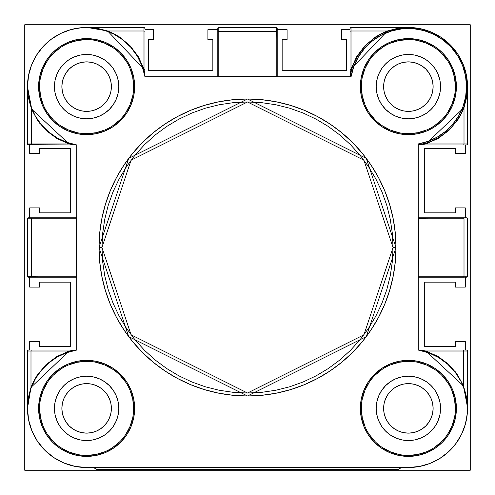 <?xml version="1.0" encoding="UTF-8"?>
<svg xmlns="http://www.w3.org/2000/svg" width="495" height="495" viewBox="0 0 495 495"><rect width="100%" height="100%" fill="white"/><g stroke="black" fill="none" stroke-linecap="round" stroke-linejoin="round"><path stroke-width="0.74" d="M470.25 470.25L24.75 470.25L24.75 24.75L470.25 24.75L470.25 470.25L470.25 24.75L24.75 24.75L24.75 470.25L470.25 470.25M396 247.5L366.3 158.4L247.5 99L128.7 158.4L99 247.5L101.97 247.5L131.076 160.182L247.5 101.97L363.924 160.182L393.03 247.5L396 247.5L395.282 262.053L393.148 276.47L389.608 290.608L384.695 304.326L378.465 317.505L370.972 330.004L362.291 341.705L352.508 352.508L341.705 362.291L330.004 370.972L317.505 378.465L304.326 384.695L290.608 389.608L276.47 393.148L262.053 395.282L247.5 396L232.947 395.282L218.53 393.148L204.392 389.608L190.674 384.695L177.495 378.465L164.996 370.972L153.295 362.291L142.492 352.508L132.709 341.705L124.028 330.004L116.535 317.505L110.305 304.326L105.392 290.608L101.852 276.47L99.718 262.053L99 247.5A148.5 148.5 0 0 1 247.5 99A148.5 148.5 0 0 1 396 247.5A148.5 148.5 0 0 1 247.5 396A148.5 148.5 0 0 1 99 247.5L99.718 232.947L101.852 218.53L105.392 204.392L110.305 190.674L116.535 177.495L124.028 164.996L132.709 153.295L142.492 142.492L153.295 132.709L164.996 124.028L177.495 116.535L190.674 110.305L204.392 105.392L218.53 101.852L232.947 99.718L247.5 99L262.053 99.718L276.47 101.852L290.608 105.392L304.326 110.305L317.505 116.535L330.004 124.028L341.705 132.709L352.508 142.492L362.291 153.295L370.972 164.996L378.465 177.495L384.695 190.674L389.608 204.392L393.148 218.53L395.282 232.947L396 247.5L393.03 247.5L392.331 233.238L390.233 219.106L386.762 205.258L381.954 191.806L375.847 178.899L368.503 166.648L359.995 155.176L350.404 144.596L339.824 135.005L328.352 126.497L316.101 119.153L303.194 113.046L289.742 108.238L275.894 104.767L261.762 102.669L247.5 101.97L233.238 102.669L219.106 104.767L205.258 108.238L191.806 113.046L178.899 119.153L166.648 126.497L155.176 135.005L144.596 144.596L135.005 155.176L126.497 166.648L119.153 178.899L113.046 191.806L108.238 205.258L104.767 219.106L102.669 233.238L101.97 247.5L102.669 261.762L104.767 275.894L108.238 289.742L113.046 303.194L119.153 316.101L126.497 328.352L135.005 339.824L144.596 350.404L155.176 359.995L166.648 368.503L178.899 375.847L191.806 381.954L205.258 386.762L219.106 390.233L233.238 392.331L247.5 393.03L261.762 392.331L275.894 390.233L289.742 386.762L303.194 381.954L316.101 375.847L328.352 368.503L339.824 359.995L350.404 350.404L359.995 339.824L368.503 328.352L375.847 316.101L381.954 303.194L386.762 289.742L390.233 275.894L392.331 261.762L393.03 247.5L363.924 334.818L247.5 393.03L131.076 334.818L101.97 247.5L99 247.5L128.7 336.6L247.5 396L366.3 336.6L396 247.5M361.35 86.625A47.025 47.025 0 0 1 408.375 39.6A47.025 47.025 0 0 1 455.4 86.625A47.025 47.025 0 0 1 408.375 133.65A47.025 47.025 0 0 1 361.35 86.625L360.36 86.625A48.015 48.015 0 0 0 408.375 134.64A48.015 48.015 0 0 0 456.39 86.625A48.015 48.015 0 0 0 408.375 38.61A48.015 48.015 0 0 0 360.36 86.625L361.35 86.625A47.025 47.025 0 0 1 408.375 39.6A47.025 47.025 0 0 1 455.4 86.625L456.39 86.625L455.468 95.993L452.733 105.002L448.297 113.299L442.326 120.576L435.049 126.547L426.752 130.983L417.743 133.718L408.375 134.64L399.007 133.718L389.998 130.983L381.701 126.547L374.424 120.576L368.453 113.299L364.017 105.002L361.282 95.993L360.36 86.625L361.282 77.257L364.017 68.248L368.453 59.951L374.424 52.674L381.701 46.703L389.998 42.267L399.007 39.532L408.375 38.61L417.743 39.532L426.752 42.267L435.049 46.703L442.326 52.674L448.297 59.951L452.733 68.248L455.468 77.257L456.39 86.625L455.4 86.625A47.025 47.025 0 0 1 408.375 133.65A47.025 47.025 0 0 1 361.35 86.625L362.253 95.801L364.933 104.618M418.275 144.645L418.275 144.942A59.152 59.152 0 0 0 467.528 86.625L466.538 86.625A58.163 58.163 0 0 1 418.275 143.94L428.101 141.341L437.326 137.072L445.661 131.262L452.863 124.09L458.704 115.774L463.011 106.567L465.647 96.748L466.538 86.625L465.535 75.89L462.571 65.519L457.745 55.879L451.223 47.291L443.223 40.058L434.028 34.427L423.955 30.591L413.344 28.673L402.559 28.753L391.978 30.82L381.961 34.805L372.846 40.571L364.957 47.922L358.559 56.603L353.875 66.318L351.06 76.725L144.942 76.725L142.108 66.12L137.369 56.22L130.872 47.372L122.859 39.866L113.596 33.982L103.406 29.904L92.633 27.776L81.656 27.683L70.853 29.613L60.588 33.511L51.226 39.235L43.077 46.592L36.432 55.329L31.513 65.142L28.493 75.698L27.473 86.625L31.55 108.207M39.6 86.625A47.025 47.025 0 0 1 86.625 39.6A47.025 47.025 0 0 1 133.65 86.625A47.025 47.025 0 0 1 86.625 133.65A47.025 47.025 0 0 1 39.6 86.625L38.61 86.625A48.015 48.015 0 0 0 86.625 134.64A48.015 48.015 0 0 0 134.64 86.625A48.015 48.015 0 0 0 86.625 38.61A48.015 48.015 0 0 0 38.61 86.625L39.6 86.625A47.025 47.025 0 0 1 86.625 39.6A47.025 47.025 0 0 1 133.65 86.625L134.64 86.625L133.718 95.993L130.983 105.002L126.547 113.299L120.576 120.576L113.299 126.547L105.002 130.983L95.993 133.718L86.625 134.64L77.257 133.718L68.248 130.983L59.951 126.547L52.674 120.576L46.703 113.299L42.267 105.002L39.532 95.993L38.61 86.625L39.532 77.257L42.267 68.248L46.703 59.951L52.674 52.674L59.951 46.703L68.248 42.267L77.257 39.532L86.625 38.61L95.993 39.532L105.002 42.267L113.299 46.703L120.576 52.674L126.547 59.951L130.983 68.248L133.718 77.257L134.64 86.625L133.65 86.625A47.025 47.025 0 0 1 86.625 133.65A47.025 47.025 0 0 1 39.6 86.625L40.503 95.801L43.183 104.618M133.65 408.375A47.025 47.025 0 0 1 86.625 455.4A47.025 47.025 0 0 1 39.6 408.375L38.61 408.375A48.015 48.015 0 0 0 86.625 456.39A48.015 48.015 0 0 0 134.64 408.375A48.015 48.015 0 0 0 86.625 360.36A48.015 48.015 0 0 0 38.61 408.375L39.6 408.375A47.025 47.025 0 0 1 86.625 361.35A47.025 47.025 0 0 1 133.65 408.375L134.64 408.375L133.718 417.743L130.983 426.752L126.547 435.049L120.576 442.326L113.299 448.297L105.002 452.733L95.993 455.468L86.625 456.39L77.257 455.468L68.248 452.733L59.951 448.297L52.674 442.326L46.703 435.049L42.267 426.752L39.532 417.743L38.61 408.375L39.532 399.007L42.267 389.998L46.703 381.701L52.674 374.424L59.951 368.453L68.248 364.017L77.257 361.282L86.625 360.36L95.993 361.282L105.002 364.017L113.299 368.453L120.576 374.424L126.547 381.701L130.983 389.998L133.718 399.007L134.64 408.375L133.65 408.375A47.025 47.025 0 0 1 86.625 455.4A47.025 47.025 0 0 1 39.6 408.375A47.025 47.025 0 0 1 86.625 361.35A47.025 47.025 0 0 1 133.65 408.375L132.747 399.199L130.067 390.382M455.4 408.375A47.025 47.025 0 0 1 408.375 455.4A47.025 47.025 0 0 1 361.35 408.375L360.36 408.375A48.015 48.015 0 0 0 408.375 456.39A48.015 48.015 0 0 0 456.39 408.375A48.015 48.015 0 0 0 408.375 360.36A48.015 48.015 0 0 0 360.36 408.375L361.35 408.375A47.025 47.025 0 0 1 408.375 361.35A47.025 47.025 0 0 1 455.4 408.375L456.39 408.375L455.468 417.743L452.733 426.752L448.297 435.049L442.326 442.326L435.049 448.297L426.752 452.733L417.743 455.468L408.375 456.39L399.007 455.468L389.998 452.733L381.701 448.297L374.424 442.326L368.453 435.049L364.017 426.752L361.282 417.743L360.36 408.375L361.282 399.007L364.017 389.998L368.453 381.701L374.424 374.424L381.701 368.453L389.998 364.017L399.007 361.282L408.375 360.36L417.743 361.282L426.752 364.017L435.049 368.453L442.326 374.424L448.297 381.701L452.733 389.998L455.468 399.007L456.39 408.375L455.4 408.375A47.025 47.025 0 0 1 408.375 455.4A47.025 47.025 0 0 1 361.35 408.375A47.025 47.025 0 0 1 408.375 361.35A47.025 47.025 0 0 1 455.4 408.375L454.497 399.199L451.817 390.382M27.473 408.344L28.611 419.915L31.977 431.009L37.441 441.237L44.798 450.203L53.763 457.559L63.991 463.023L75.085 466.389L86.625 467.528A59.152 59.152 0 0 1 27.473 408.375L30.993 387.362L69.164 351.048A0.99 0.705 -107.6 0 1 68.83 351.951M48.473 131.831L49.092 132.344M76.725 144.942L76.725 350.058L76.725 144.942A59.152 59.152 0 0 1 27.473 86.625L28.382 96.946L31.074 106.945L35.467 116.325L41.431 124.79L48.782 132.091L57.296 137.994L66.701 142.325L76.725 144.942L69.121 143.952L31.501 109.049A0.99 0.328 158.1 0 0 31.748 108.721M113.386 104.488A32.175 32.175 0 0 0 118.8 86.625A32.175 32.175 0 0 1 86.625 118.8A32.175 32.175 0 0 1 54.45 86.625A32.175 32.175 0 0 0 59.864 104.488M59.883 104.513A32.175 32.175 0 0 0 68.737 113.367M68.762 113.386A32.175 32.175 0 0 0 104.488 113.386M104.513 113.367A32.175 32.175 0 0 0 113.367 104.513M435.136 104.488A32.175 32.175 0 0 0 440.55 86.625A32.175 32.175 0 0 1 408.375 118.8A32.175 32.175 0 0 1 376.2 86.625A32.175 32.175 0 0 0 381.614 104.488M381.633 104.513A32.175 32.175 0 0 0 390.487 113.367M390.512 113.386A32.175 32.175 0 0 0 426.238 113.386M426.263 113.367A32.175 32.175 0 0 0 435.117 104.513M113.386 426.238A32.175 32.175 0 0 0 118.8 408.375A32.175 32.175 0 0 1 86.625 440.55A32.175 32.175 0 0 1 54.45 408.375A32.175 32.175 0 0 0 59.864 426.238M59.883 426.263A32.175 32.175 0 0 0 68.737 435.117M68.762 435.136A32.175 32.175 0 0 0 104.488 435.136M104.513 435.117A32.175 32.175 0 0 0 113.367 426.263M435.136 426.238A32.175 32.175 0 0 0 440.55 408.375A32.175 32.175 0 0 1 408.375 440.55A32.175 32.175 0 0 1 376.2 408.375A32.175 32.175 0 0 0 381.614 426.238M381.633 426.263A32.175 32.175 0 0 0 390.487 435.117M390.512 435.136A32.175 32.175 0 0 0 426.238 435.136M426.263 435.117A32.175 32.175 0 0 0 435.117 426.263M31.197 387.709A0.99 0.34 20.4 0 0 30.993 387.362L31.197 387.709M30.968 388.346L30.845 388.686M68.756 351.988A0.99 0.705 72.4 0 0 69.164 351.048L76.706 350.058L28.463 350.058L27.547 350.67L27.473 408.375L27.98 416.091M68.756 143.012A0.99 0.662 -72.4 0 1 69.121 143.952A0.99 0.662 107.6 0 0 68.756 143.012M31.736 108.683A0.99 0.328 -21.9 0 1 31.501 109.049L27.473 86.625A59.152 59.152 0 0 1 81.656 27.683A59.152 59.152 0 0 1 144.942 76.725L351.06 76.725A58.163 58.163 0 0 1 413.344 28.673A58.163 58.163 0 0 1 466.538 86.625L467.528 86.625L464.007 107.638L425.836 143.952A0.99 0.705 72.4 0 1 426.257 143.012A0.99 0.705 -107.6 0 0 425.836 143.952L418.294 144.942M461.136 113.367L463.803 107.291A0.99 0.34 -159.6 0 0 464.007 107.638L466.606 97.045M466.606 97.026L467.528 86.625L466.389 75.085L463.023 63.991L457.559 53.763L450.203 44.798L441.237 37.441L431.009 31.977L419.915 28.611L408.375 27.473L387.709 31.197A0.99 0.34 69.6 0 1 387.362 30.993A0.99 0.34 -110.4 0 0 387.641 31.204M419.488 144.726L426.257 143.012L419.488 144.726M408.375 467.528L419.302 466.507L429.858 463.487L439.671 458.568L448.408 451.923L455.765 443.774L461.489 434.412L465.387 424.147L467.317 413.344L467.224 402.367L465.096 391.595L461.018 381.404L455.134 372.141L447.629 364.128L438.78 357.631L428.88 352.892L418.275 350.058A59.152 59.152 0 0 1 467.317 413.344A59.152 59.152 0 0 1 408.375 467.528L86.625 467.528L408.375 467.528L419.915 466.389M396.99 469.507L399.205 468.988L400.95 467.528A4.95 4.95 0 0 1 396.99 469.507L399.205 468.988L396.99 469.507L98.01 469.507L396.99 469.507M423.287 465.616L430.452 463.252M434.567 461.414L440.482 458.054M444.43 455.27L449.342 451.044M452.789 447.443L456.712 442.468M459.459 438.199L462.318 432.655M464.217 427.878L465.95 421.944M466.915 416.858L467.478 410.739M463.264 386.317L463.499 351.048L467.528 351.048L467.528 408.121L467.528 351.048L466.915 350.132L462.819 350.058L466.538 350.058A0.99 0.99 0 0 1 467.528 351.048L425.879 351.048L463.499 385.952A0.99 0.328 -21.9 0 0 463.252 386.279M418.349 277.813L418.888 277.274M418.275 278.19L419.265 277.2L418.547 276.21L464.007 276.21L464.007 218.79A0.99 0.718 -90 0 0 463.289 217.8A0.99 0.718 90 0 1 464.007 218.79L418.547 218.79L418.275 276.21L418.758 218.091L463.289 217.8L419.265 217.8A0.99 0.99 0 0 1 418.275 216.81A0.99 0.99 0 0 0 419.265 217.8L418.275 218.79L464.007 218.79L464.007 276.21A0.99 0.718 90 0 1 463.289 277.2L466.915 277.126L467.528 276.21L467.528 218.79L466.915 217.874L463.289 217.8L466.538 217.8A0.99 0.99 0 0 1 467.528 218.79L467.528 276.21L418.547 276.21L419.265 277.2A0.99 0.99 0 0 0 418.275 278.19A0.99 0.99 0 0 1 419.265 277.2L463.289 277.2A0.99 0.718 -90 0 0 464.007 276.21L467.528 276.21A0.99 0.99 0 0 1 466.538 277.2A0.99 0.99 0 0 0 467.528 276.21M418.888 217.726L418.349 217.187M467.528 143.952A0.99 0.99 0 0 1 466.538 144.942A0.99 0.99 0 0 0 467.528 143.952L467.528 86.625A59.152 59.152 0 0 0 413.344 27.683A59.152 59.152 0 0 0 350.058 76.725L350.058 76.725A59.152 59.152 0 0 1 413.344 27.683A59.152 59.152 0 0 1 467.528 86.625L466.655 97.199L464.007 107.638L464.007 143.952A0.99 0.718 90 0 1 463.289 144.942L466.915 144.868L467.528 143.952L467.528 86.625A59.152 59.152 0 0 1 418.275 144.942L463.289 144.942A0.99 0.718 -90 0 0 464.007 143.952L425.836 143.952L438.261 138.402L449.114 130.197L457.844 119.765L461.272 113.875L464.007 107.638L464.007 143.952L467.528 143.952L425.836 143.952L418.275 144.948M351.048 27.473L350.058 28.463A0.99 0.99 0 0 1 351.048 27.473L351.048 30.993L387.362 30.993L408.375 27.473L351.048 27.473L408.375 27.473L397.801 28.345L387.362 30.993L381.125 33.728L375.235 37.156L364.803 45.886L356.598 56.739L351.048 69.164L387.362 30.993L351.048 30.993L351.048 27.473A0.99 0.99 0 0 0 350.058 28.463L350.058 31.711L350.058 28.463M276.21 27.473A0.99 0.99 0 0 1 277.2 28.463A0.99 0.99 0 0 0 276.21 27.473L276.21 31.501A0.99 0.681 0 0 1 277.2 32.181L277.2 76.725L276.909 27.763L218.79 27.473L217.8 28.463A0.99 0.99 0 0 1 218.79 27.473L218.79 76.416L276.21 76.725L276.21 31.501L218.79 31.501L276.21 31.501L276.21 27.473L218.79 27.473A0.99 0.99 0 0 0 217.8 28.463L217.8 32.181L217.8 28.463M144.942 28.463L143.952 27.473L86.879 27.473L143.952 27.473A0.99 0.99 0 0 1 144.942 28.463A0.99 0.99 0 0 0 143.952 27.473L143.952 69.164L144.936 76.7L144.942 31.711A0.99 0.718 180 0 0 143.952 30.993L143.952 27.473M84.261 27.522L78.142 28.085M73.056 29.05L67.122 30.783M62.345 32.682L56.801 35.541M52.526 38.288L47.557 42.211M43.956 45.658L39.724 50.577M36.946 54.518L33.586 60.433M31.748 64.548L29.391 71.688M28.611 75.085L27.473 86.625L27.763 144.651L76.651 144.942M76.112 217.726L75.735 217.8A0.99 0.99 0 0 0 76.725 216.81L76.651 217.187M28.463 217.8L27.473 218.79L27.763 276.909L75.735 277.2L76.416 276.21L76.416 218.79L75.735 217.8L28.463 217.8A0.99 0.99 0 0 0 27.473 218.79L27.473 276.21L76.725 276.21L76.725 218.79L31.501 218.79L31.501 276.21L31.501 218.79L27.473 218.79A0.99 0.99 0 0 1 28.463 217.8L32.181 217.8A0.99 0.681 90 0 0 31.501 218.79A0.99 0.681 -90 0 1 32.181 217.8L75.735 217.8L76.725 216.81A0.99 0.99 0 0 1 75.735 217.8L76.416 218.79L27.473 218.79M76.112 277.274L76.651 277.813M37.441 441.237L42.149 447.375M94.05 467.528L95.795 468.988L98.01 469.507A4.95 4.95 0 0 1 94.05 467.528L96.872 469.378L94.05 467.528M418.275 350.058L418.275 143.94L418.275 350.058L425.879 351.048A0.99 0.662 -72.4 0 0 426.245 351.982A0.99 0.662 107.6 0 1 425.879 351.048L437.97 356.406L448.6 364.283L457.25 374.294L463.499 385.952L467.521 407.496L466.531 397.077L463.499 385.952L463.499 351.048A0.99 0.681 -90 0 0 462.819 350.058L418.355 350.058L462.819 350.058A0.99 0.681 90 0 1 463.499 351.048L425.879 351.048L418.355 350.058M76.725 350.058L66.701 352.675L57.296 357.006L48.782 362.909L41.431 370.211L35.467 378.675L31.074 388.055L28.382 398.054L27.473 408.375A59.152 59.152 0 0 1 76.725 350.058L28.463 350.058L76.725 350.052L69.164 351.048L56.739 356.598L45.886 364.803L37.156 375.235L33.728 381.125L30.993 387.362L30.993 351.048L69.164 351.048L27.473 351.048A0.99 0.99 0 0 1 28.463 350.058A0.99 0.99 0 0 0 27.473 351.048L30.993 351.048A0.99 0.718 -90 0 1 31.711 350.058A0.99 0.718 90 0 0 30.993 351.048L30.993 387.362L28.345 397.801L27.473 408.375L27.473 351.048M465.096 391.595L464.966 391.149M350.07 76.645L351.048 69.164L351.048 30.993A0.99 0.718 180 0 0 350.058 31.711A0.99 0.718 0 0 1 351.048 30.993L351.048 69.164A0.99 0.718 180 0 0 350.058 69.882L350.058 31.711L350.058 69.882A0.99 0.718 0 0 1 351.048 69.164L350.07 76.645M107.304 31.204A0.99 0.34 110.4 0 0 107.638 30.993L143.952 69.164L138.402 56.739L130.197 45.886L119.765 37.156L113.875 33.728L107.638 30.993A0.99 0.34 -69.6 0 1 107.304 31.204M87.367 27.479L107.638 30.993L143.952 30.993A0.99 0.718 0 0 1 144.942 31.711L144.942 69.882A0.99 0.718 180 0 0 143.952 69.164A0.99 0.718 0 0 1 144.942 69.882L144.942 76.725M105.998 30.733L88.438 27.497M381.614 390.512A32.175 32.175 0 0 0 376.2 408.375A32.175 32.175 0 0 1 408.375 376.2A32.175 32.175 0 0 1 440.55 408.375A32.175 32.175 0 0 0 435.136 390.512M435.117 390.487A32.175 32.175 0 0 0 426.263 381.633M426.238 381.614A32.175 32.175 0 0 0 390.512 381.614M390.487 381.633A32.175 32.175 0 0 0 381.633 390.487M59.864 390.512A32.175 32.175 0 0 0 54.45 408.375A32.175 32.175 0 0 1 86.625 376.2A32.175 32.175 0 0 1 118.8 408.375A32.175 32.175 0 0 0 113.386 390.512M113.367 390.487A32.175 32.175 0 0 0 104.513 381.633M104.488 381.614A32.175 32.175 0 0 0 68.762 381.614M68.737 381.633A32.175 32.175 0 0 0 59.883 390.487M381.614 68.762A32.175 32.175 0 0 0 376.2 86.625A32.175 32.175 0 0 1 408.375 54.45A32.175 32.175 0 0 1 440.55 86.625A32.175 32.175 0 0 0 435.136 68.762M435.117 68.737A32.175 32.175 0 0 0 426.263 59.883M426.238 59.864A32.175 32.175 0 0 0 390.512 59.864M390.487 59.883A32.175 32.175 0 0 0 381.633 68.737M59.864 68.762A32.175 32.175 0 0 0 54.45 86.625A32.175 32.175 0 0 1 86.625 54.45A32.175 32.175 0 0 1 118.8 86.625A32.175 32.175 0 0 0 113.386 68.762M113.367 68.737A32.175 32.175 0 0 0 104.513 59.883M104.488 59.864A32.175 32.175 0 0 0 68.762 59.864M68.737 59.883A32.175 32.175 0 0 0 59.883 68.737M76.725 278.19A0.99 0.99 0 0 0 75.735 277.2A0.99 0.99 0 0 1 76.725 278.19L75.735 277.2L28.463 277.2A0.99 0.99 0 0 1 27.473 276.21A0.99 0.99 0 0 0 28.463 277.2L32.181 277.2A0.99 0.681 -90 0 1 31.501 276.21L27.473 276.21M218.79 27.473L218.79 31.501A0.99 0.681 180 0 0 217.8 32.181L217.8 76.725L217.8 32.181A0.99 0.681 0 0 1 218.79 31.501L218.79 76.416A0.99 0.681 180 0 0 217.961 76.725A0.99 0.681 0 0 1 218.79 76.416L276.21 76.416A0.99 0.681 0 0 1 277.039 76.725A0.99 0.681 180 0 0 276.21 76.416L276.21 31.501A0.99 0.681 180 0 1 277.2 32.181L277.2 28.463M447.789 364.271L447.443 363.955M438.78 357.637L438.149 357.266M455.32 372.389L454.948 371.906M104.043 30.096L103.034 29.793M123.218 40.151L122.568 39.643M351.865 69.139L350.881 72.709M354.624 61.931L353.368 64.876M362.823 48.894L358.423 54.945M374.102 38.412L368.224 43.189M392.826 29.552L387.709 31.197L380.748 34.322M405.38 27.547L403.171 27.701M467.299 91.835L467.453 89.62M463.803 107.291L465.449 102.174M453.797 124.517L457.739 119.221M444.157 133.724L449.151 129.48M432.748 140.524L438.471 137.548M49.11 362.637L48.442 363.2M57.587 356.839L57.135 357.093M418.275 144.323L418.275 143.94M350.064 76.7L350.058 69.882L350.058 76.725L350.677 76.725M76.645 144.942L69.121 143.952L31.501 143.952A0.99 0.681 90 0 0 32.181 144.942L28.463 144.942A0.99 0.99 0 0 1 27.473 143.952L69.121 143.952L57.03 138.594L46.4 130.717L37.75 120.706L31.501 109.049L31.501 143.952L31.501 109.049L28.469 97.923L27.473 86.625L27.473 143.952A0.99 0.99 0 0 0 28.463 144.942L32.181 144.942A0.99 0.681 -90 0 1 31.501 143.952L27.473 143.952M467.528 218.79A0.99 0.99 0 0 0 466.538 217.8M467.528 351.048A0.99 0.99 0 0 0 466.538 350.058M31.501 276.21A0.99 0.681 90 0 0 32.181 277.2L75.735 277.2L76.416 276.21L31.501 276.21M133.65 86.625L132.747 77.449L130.067 68.632M125.724 60.501L119.877 53.373M112.749 47.526L104.618 43.183L95.801 40.503M86.625 39.6L77.449 40.503L68.632 43.183M60.501 47.526L53.373 53.373M47.526 60.501L43.183 68.632L40.503 77.449M47.526 112.749L53.373 119.877M60.501 125.724L68.632 130.067L77.449 132.747M86.625 133.65L95.801 132.747L104.618 130.067M112.749 125.724L119.877 119.877M125.724 112.749L130.067 104.618L132.747 95.801M54.45 86.625L55.069 80.351L56.9 74.312L59.87 68.749L63.874 63.874L68.749 59.87L74.312 56.9L80.351 55.069L86.625 54.45L92.899 55.069L98.938 56.9L104.501 59.87L109.376 63.874L113.38 68.749L116.35 74.312L118.181 80.351L118.8 86.625L118.181 92.899L116.35 98.938L113.38 104.501L109.376 109.376L104.501 113.38L98.938 116.35L92.899 118.181L86.625 118.8L80.351 118.181L74.312 116.35L68.749 113.38L63.874 109.376L59.87 104.501L56.9 98.938L55.069 92.899L54.45 86.625M455.4 86.625L454.497 77.449L451.817 68.632M447.474 60.501L441.627 53.373M434.499 47.526L426.368 43.183L417.551 40.503M408.375 39.6L399.199 40.503L390.382 43.183M382.251 47.526L375.123 53.373M369.276 60.501L364.933 68.632L362.253 77.449M369.276 112.749L375.123 119.877M382.251 125.724L390.382 130.067L399.199 132.747M408.375 133.65L417.551 132.747L426.368 130.067M434.499 125.724L441.627 119.877M447.474 112.749L451.817 104.618L454.497 95.801M376.2 86.625L376.819 80.351L378.65 74.312L381.62 68.749L385.624 63.874L390.499 59.87L396.062 56.9L402.101 55.069L408.375 54.45L414.649 55.069L420.688 56.9L426.251 59.87L431.126 63.874L435.13 68.749L438.1 74.312L439.931 80.351L440.55 86.625L439.931 92.899L438.1 98.938L435.13 104.501L431.126 109.376L426.251 113.38L420.688 116.35L414.649 118.181L408.375 118.8L402.101 118.181L396.062 116.35L390.499 113.38L385.624 109.376L381.62 104.501L378.65 98.938L376.819 92.899L376.2 86.625M125.724 382.251L119.877 375.123M112.749 369.276L104.618 364.933L95.801 362.253M86.625 361.35L77.449 362.253L68.632 364.933M60.501 369.276L53.373 375.123M47.526 382.251L43.183 390.382L40.503 399.199M39.6 408.375L40.503 417.551L43.183 426.368M47.526 434.499L53.373 441.627M60.501 447.474L68.632 451.817L77.449 454.497M86.625 455.4L95.801 454.497L104.618 451.817M112.749 447.474L119.877 441.627M125.724 434.499L130.067 426.368L132.747 417.551M118.8 408.375L118.181 414.649L116.35 420.688L113.38 426.251L109.376 431.126L104.501 435.13L98.938 438.1L92.899 439.931L86.625 440.55L80.351 439.931L74.312 438.1L68.749 435.13L63.874 431.126L59.87 426.251L56.9 420.688L55.069 414.649L54.45 408.375L55.069 402.101L56.9 396.062L59.87 390.499L63.874 385.624L68.749 381.62L74.312 378.65L80.351 376.819L86.625 376.2L92.899 376.819L98.938 378.65L104.501 381.62L109.376 385.624L113.38 390.499L116.35 396.062L118.181 402.101L118.8 408.375M447.474 382.251L441.627 375.123M434.499 369.276L426.368 364.933L417.551 362.253M408.375 361.35L399.199 362.253L390.382 364.933M382.251 369.276L375.123 375.123M369.276 382.251L364.933 390.382L362.253 399.199M361.35 408.375L362.253 417.551L364.933 426.368M369.276 434.499L375.123 441.627M382.251 447.474L390.382 451.817L399.199 454.497M408.375 455.4L417.551 454.497L426.368 451.817M434.499 447.474L441.627 441.627M447.474 434.499L451.817 426.368L454.497 417.551M440.55 408.375L439.931 414.649L438.1 420.688L435.13 426.251L431.126 431.126L426.251 435.13L420.688 438.1L414.649 439.931L408.375 440.55L402.101 439.931L396.062 438.1L390.499 435.13L385.624 431.126L381.62 426.251L378.65 420.688L376.819 414.649L376.2 408.375L376.819 402.101L378.65 396.062L381.62 390.499L385.624 385.624L390.499 381.62L396.062 378.65L402.101 376.819L408.375 376.2L414.649 376.819L420.688 378.65L426.251 381.62L431.126 385.624L435.13 390.499L438.1 396.062L439.931 402.101L440.55 408.375M87.491 27.479L97.199 28.345L107.638 30.993L143.952 30.993L143.952 69.164L144.93 76.645M276.674 76.725L277.039 76.725M384.101 91.451L383.625 86.625A24.75 24.75 0 0 1 408.375 61.875A24.75 24.75 0 0 1 433.125 86.625L432.649 91.451L431.244 96.098L428.955 100.374L425.873 104.123L422.124 107.205L417.848 109.494L413.201 110.899L408.375 111.375L403.549 110.899L398.902 109.494L394.626 107.205L390.877 104.123L387.795 100.374L385.506 96.098L384.101 91.451L383.625 86.625L384.101 81.799L385.506 77.152L387.795 72.876L390.877 69.127L394.626 66.045L398.902 63.756L403.549 62.351L408.375 61.875L413.201 62.351L417.848 63.756L422.124 66.045L425.873 69.127L428.955 72.876L431.244 77.152L432.649 81.799L433.125 86.625A24.75 24.75 0 0 1 408.375 111.375A24.75 24.75 0 0 1 383.625 86.625L384.101 81.799M66.045 72.876L69.127 69.127L66.045 72.876L69.127 69.127L72.876 66.045L77.152 63.756L81.799 62.351L86.625 61.875L91.451 62.351L96.098 63.756L100.374 66.045L104.123 69.127L107.205 72.876L109.494 77.152L110.899 81.799L111.375 86.625L110.899 91.451L109.494 96.098L107.205 100.374L104.123 104.123L100.374 107.205L96.098 109.494L91.451 110.899L86.625 111.375L81.799 110.899L77.152 109.494L72.876 107.205L69.127 104.123L66.045 100.374L63.756 96.098L62.351 91.451L61.875 86.625L62.351 81.799L63.756 77.152L66.045 72.876L69.127 69.127L72.876 66.045L77.152 63.756M384.101 413.201L383.625 408.375A24.75 24.75 0 0 1 408.375 383.625A24.75 24.75 0 0 1 433.125 408.375L432.649 413.201L431.244 417.848L428.955 422.124L425.873 425.873L422.124 428.955L417.848 431.244L413.201 432.649L408.375 433.125L403.549 432.649L398.902 431.244L394.626 428.955L390.877 425.873L387.795 422.124L385.506 417.848L384.101 413.201L383.625 408.375L384.101 403.549L385.506 398.902L387.795 394.626L390.877 390.877L394.626 387.795L398.902 385.506L403.549 384.101L408.375 383.625L413.201 384.101L417.848 385.506L422.124 387.795L425.873 390.877L428.955 394.626L431.244 398.902L432.649 403.549L433.125 408.375A24.75 24.75 0 0 1 408.375 433.125A24.75 24.75 0 0 1 383.625 408.375L384.101 403.549M110.899 403.549L111.375 408.375L110.899 403.549L111.375 408.375L110.899 413.201L109.494 417.848L107.205 422.124L104.123 425.873L100.374 428.955L96.098 431.244L91.451 432.649L86.625 433.125L81.799 432.649L77.152 431.244L72.876 428.955L69.127 425.873L66.045 422.124L63.756 417.848L62.351 413.201L61.875 408.375L62.351 403.549L63.756 398.902L66.045 394.626L69.127 390.877L72.876 387.795L77.152 385.506L81.799 384.101L86.625 383.625L91.451 384.101L96.098 385.506L100.374 387.795L104.123 390.877L107.205 394.626L109.494 398.902L110.899 403.549L111.375 408.375L110.899 413.201L111.375 408.375A24.75 24.75 0 0 1 86.625 433.125A24.75 24.75 0 0 1 61.875 408.375A24.75 24.75 0 0 1 86.625 383.625A24.75 24.75 0 0 1 111.375 408.375L110.899 413.201M62.351 403.549L63.756 398.902L62.351 403.549L63.756 398.902L66.045 394.626M81.799 384.101L86.625 383.625L81.799 384.101L86.625 383.625L91.451 384.101M96.098 385.506L100.374 387.795M109.494 417.848L107.205 422.124M72.876 428.955L69.127 425.873L72.876 428.955L69.127 425.873L66.045 422.124L63.756 417.848M110.899 81.799L111.375 86.625L110.899 81.799L111.375 86.625L110.899 91.451L111.375 86.625A24.75 24.75 0 0 1 86.625 111.375A24.75 24.75 0 0 1 61.875 86.625A24.75 24.75 0 0 1 86.625 61.875A24.75 24.75 0 0 1 111.375 86.625L110.899 91.451M109.494 96.098L107.205 100.374M91.451 110.899L86.625 111.375L91.451 110.899L86.625 111.375L81.799 110.899M77.152 109.494L72.876 107.205M91.451 62.351L96.098 63.756L91.451 62.351L96.098 63.756L100.374 66.045M385.506 77.152L387.795 72.876M422.124 66.045L425.873 69.127L422.124 66.045L425.873 69.127L428.955 72.876L431.244 77.152M432.649 91.451L431.244 96.098L432.649 91.451L431.244 96.098L428.955 100.374M413.201 110.899L408.375 111.375L413.201 110.899L408.375 111.375L403.549 110.899M398.902 109.494L394.626 107.205M428.955 422.124L425.873 425.873L428.955 422.124L425.873 425.873L422.124 428.955L417.848 431.244M403.549 432.649L398.902 431.244L403.549 432.649L398.902 431.244L394.626 428.955M385.506 398.902L387.795 394.626M403.549 384.101L408.375 383.625L403.549 384.101L408.375 383.625L413.201 384.101M417.848 385.506L422.124 387.795M29.7 144.942L29.7 153.45L39.6 153.45L39.6 148.5L70.29 148.5L70.29 212.85L39.6 212.85L39.6 207.9L29.7 207.9L29.7 217.8L29.7 207.9L39.6 207.9L39.6 212.85L70.29 212.85L70.29 148.5L39.6 148.5L39.6 153.45L29.7 153.45L29.7 144.942M29.7 277.2L29.7 287.1L39.6 287.1L39.6 282.15L70.29 282.15L70.29 346.5L39.6 346.5L39.6 341.55L29.7 341.55L29.7 350.058L29.7 341.55L39.6 341.55L39.6 346.5L70.29 346.5L70.29 282.15L39.6 282.15L39.6 287.1L29.7 287.1L29.7 277.2M40.145 123.206L39.817 123.533L40.145 123.206M454.856 371.795L455.183 371.467L454.856 371.795M465.3 350.058L465.3 341.55L455.4 341.55L455.4 346.5L424.71 346.5L424.71 282.15L455.4 282.15L455.4 287.1L465.3 287.1L465.3 277.2L465.3 287.1L455.4 287.1L455.4 282.15L424.71 282.15L424.71 346.5L455.4 346.5L455.4 341.55L465.3 341.55L465.3 350.058M465.3 217.8L465.3 207.9L455.4 207.9L455.4 212.85L424.71 212.85L424.71 148.5L455.4 148.5L455.4 153.45L465.3 153.45L465.3 144.942L465.3 153.45L455.4 153.45L455.4 148.5L424.71 148.5L424.71 212.85L455.4 212.85L455.4 207.9L465.3 207.9L465.3 217.8M350.058 29.7L341.55 29.7L341.55 39.6L346.5 39.6L346.5 70.29L282.15 70.29L282.15 39.6L287.1 39.6L287.1 29.7L277.2 29.7L287.1 29.7L287.1 39.6L282.15 39.6L282.15 70.29L346.5 70.29L346.5 39.6L341.55 39.6L341.55 29.7L350.058 29.7M217.8 29.7L207.9 29.7L207.9 39.6L212.85 39.6L212.85 70.29L148.5 70.29L148.5 39.6L153.45 39.6L153.45 29.7L144.942 29.7L153.45 29.7L153.45 39.6L148.5 39.6L148.5 70.29L212.85 70.29L212.85 39.6L207.9 39.6L207.9 29.7L217.8 29.7M425.873 69.127L428.955 72.876L425.873 69.127M69.127 69.127L72.876 66.045L69.127 69.127M425.873 425.873L422.124 428.955L425.873 425.873M69.127 425.873L66.045 422.124L69.127 425.873M28.438 97.261L28.234 96.086M419.265 217.8L418.275 216.81"/></g></svg>
